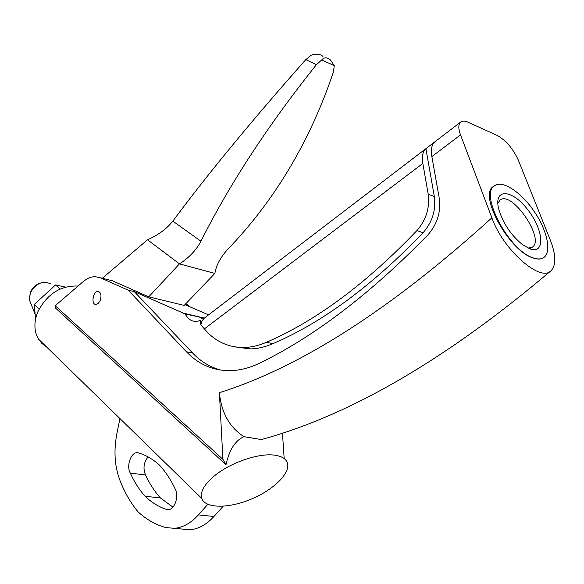 <?xml version="1.0" encoding="UTF-8"?>
<svg xmlns="http://www.w3.org/2000/svg" width="584" height="584" viewBox="0 0 584 584"><rect width="100%" height="100%" fill="white"/><g stroke="black" fill="none" stroke-linecap="round" stroke-linejoin="round"><path stroke-width="0.88" d="M322.959 56.473C320.514 54.035 316.652 53.575 311.389 55.1L305.826 59.597C252.237 120.056 207.911 173.893 172.835 221.117C166.739 228.811 158.308 235.031 147.526 239.783L179.463 263.88C189.085 257.719 196.239 250.156 200.94 241.207L172.835 221.117M214.868 273.421L179.463 263.88L148.752 296.833L184.194 305.417L214.868 273.421C216.219 265.209 220.599 257.084 228.016 249.032C274.808 200.348 309.921 141.408 333.362 72.197L334.282 65.634L321.689 59.97L316.418 64.671C268.253 124.925 229.76 183.77 200.94 241.207M107.967 279.678L112.398 280.773L148.752 296.833M55.239 305.68L222.906 459.352L225.986 464.733L55.633 308.169L55.239 305.68L82.877 281.897C86.936 278.437 91.046 276.699 95.199 276.677L100.36 277.794L128.21 290.175L134.313 291.657L185.172 313.951C188.771 320.638 193.859 322.799 200.443 320.426L200.859 324.865L207.327 332.26C217.438 342.45 229.563 347.524 243.718 347.495C251.193 347.363 258.807 345.604 266.559 342.231C316.002 320.908 366.11 283.693 416.896 230.592C426.181 219.854 429.948 207.729 428.203 194.202L422.838 163.425C421.728 156.322 422.75 151.402 425.904 148.657L434.854 141.81C431.722 144.54 430.729 149.46 431.861 156.592L439.27 198.283C441.081 212.094 437.19 224.409 427.597 235.243C370.176 293.883 314.447 336.391 260.413 362.773C250.273 367.767 240.323 370.387 230.549 370.65C213.226 370.789 198.516 364.482 186.413 351.736L128.21 290.175M212.963 477.099C203.721 485.348 199.991 492.458 201.772 498.437C205.239 508.649 228.665 508.679 251.317 499.079C274.02 489.647 291.277 472.5 287.24 462.47C285.685 458.695 281.736 456.301 275.4 455.286C259.245 452.432 228.738 463.061 212.963 477.099M78.059 286.043C60.466 285.408 47.049 294.007 37.821 311.849C33.77 322.039 33.945 331.07 38.361 338.954L41.924 343.48L46.523 346.918M225.986 464.733C229.322 449.76 235.316 440.409 243.966 436.679L261.398 439.562L264.676 438.606M243.966 436.679C229.578 427.451 221.394 412.786 219.401 392.689L222.906 459.352M431.861 156.592L460.521 134.889C458.184 128.392 458.279 124.085 460.798 121.968C462.528 120.757 464.981 120.859 468.156 122.275L497.028 135.342C505.941 140.284 513.073 148.613 518.417 160.33L550.289 240.031C555.873 254.449 556.253 264.545 551.435 270.326C541.383 283.452 503.087 249.996 491.881 217.81C391.572 308.834 300.745 367.124 219.401 392.689M282.444 433.021L284.174 458.557M184.938 304.644L208.539 314.886M185.457 304.103L187.143 304.512L185.668 303.877M185.172 313.951L199.356 317.046L203.123 319.214M100.127 300.672L98.236 303.439L95.951 304.476C90.812 304.782 92.936 291.058 97.973 291.387C101.025 292.35 101.747 295.446 100.127 300.672M460.521 134.889L491.881 217.81M204.21 318.2L199.356 317.046M543.441 257.778L543.156 257.953C540.609 259.435 537.229 259.435 533.031 257.96C508.73 250.806 477.749 193.589 493.728 186.34L494.188 186.07M189.041 306.425L187.143 304.512M220.73 370.081C210.05 367.168 200.699 361.496 192.676 353.057L134.313 291.657M235.388 346.947L250.025 348.904C257.507 348.779 265.121 347.035 272.874 343.684C322.31 322.507 372.38 285.525 423.079 232.739C432.35 222.066 436.102 209.999 434.343 196.538L425.904 148.657M65.459 287.087L55.546 284.948L34.303 304.425L35.566 319.046M60.13 289.029L55.546 284.948M39.164 308.987L34.303 304.425M172.922 507.109L160.432 497.948C154.57 491.458 149.613 483.815 145.562 475.004C142.861 468.507 143.693 462.47 148.051 456.885M223.161 506.248L213.948 516.482C206.495 524.6 198.494 529.024 189.946 529.761L181.303 528.973M145.058 496.247C139.24 489.706 134.32 481.99 130.312 473.106C126.166 466.426 130.743 452.556 137.065 452.68L139.32 453.147C146.372 455.374 153.03 459.316 159.315 464.974C165.279 471.332 170.492 479.187 174.945 488.516C179.427 495.407 174.879 509.722 168.228 509.708L165.462 509.117C158.001 506.401 151.205 502.109 145.058 496.247L160.432 497.948M207.802 504.335L198.392 514.898C190.924 523.111 182.923 527.586 174.397 528.337L165.739 527.542C155.505 524.717 146.255 519.453 137.992 511.759C130.415 502.612 124.261 491.801 119.537 479.318C114.573 465.514 113.683 450.3 116.873 433.7L119.932 418.56M145.562 475.004L130.312 473.106M169.309 509.518L165.462 509.117M102.295 278.276L147.526 239.783M334.282 65.634L330.493 59.999C327.098 57.101 324.164 57.093 321.689 59.97M316.418 64.671L305.826 59.597M533.17 257.873C537.375 259.347 540.777 259.325 543.375 257.814C551.96 252.814 547.515 231.111 534.572 211.97C521.76 192.749 503.174 180.062 494.94 185.508C478.719 192.932 508.854 250.733 533.17 257.873M529.834 248.835C545.624 254.85 543.697 229.607 527.637 209.539C511.912 188.946 493.203 187.96 498.758 209.218C502.999 223.241 510.891 235.031 522.417 244.587L529.834 248.835M528.067 248.091L532.009 247.353C545.857 240.279 512.526 190.596 500.225 199.881L497.809 203.341M112.398 280.773L100.36 277.794M204.159 329.048L422.838 163.425M204.342 318.09L182.055 312.812M460.703 122.041L204.298 318.127L201.976 320.923L200.859 324.865M192.676 353.057L186.413 351.736M272.874 343.684L266.559 342.231M423.079 232.739L416.896 230.592M434.343 196.538L428.203 194.202M50.574 283.729C42.391 280.568 35.668 283.532 30.404 292.62L29.353 299.738L31.222 304.439M213.948 516.482L198.392 514.898M38.361 338.954L201.772 498.437M261.398 439.562C350.196 415.326 446.563 359.182 550.508 271.137M204.101 318.28L203.59 318.733M250.025 348.904L243.718 347.495M35.04 314.002L29.353 299.738L30.324 292.336C33.471 285.649 38.734 282.306 46.121 282.313M189.946 529.761L174.397 528.337M138.758 452.914L137.065 452.68M493.728 186.34L494.611 185.734M529.746 248.799L532.009 247.353M98.995 291.628L97.973 291.387"/></g></svg>

